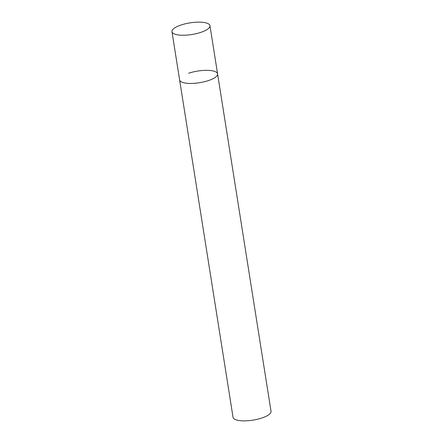 <?xml version="1.0" encoding="UTF-8"?>
<svg xmlns="http://www.w3.org/2000/svg" width="443" height="443" viewBox="0 0 443 443"><rect width="100%" height="100%" fill="white"/><g stroke="black" fill="none" stroke-linecap="round" stroke-linejoin="round"><path stroke-width="0.66" d="M182.416 82.337A19.226 5.892 -9 0 0 204.229 81.778A19.226 5.892 -9 0 0 217.585 73.881A19.226 5.892 171 0 1 208.587 80.532A19.226 5.892 171 0 1 179.603 79.895A19.226 5.892 -9 0 0 182.416 82.337M174.786 34.133A19.226 5.892 -9 0 0 196.598 33.574A19.226 5.892 -9 0 0 209.954 25.677A19.226 5.892 -9 0 0 207.141 23.241A19.226 5.892 -9 0 0 185.329 23.8A19.226 5.892 -9 0 0 171.973 31.697A19.226 5.892 -9 0 0 174.786 34.133M188.607 73.25A19.226 5.892 171 0 1 217.585 73.881L209.954 25.677M217.585 73.881L271.027 411.298A19.226 5.892 171 0 1 262.029 417.948A19.226 5.892 171 0 1 233.046 417.317L171.973 31.697"/></g></svg>
